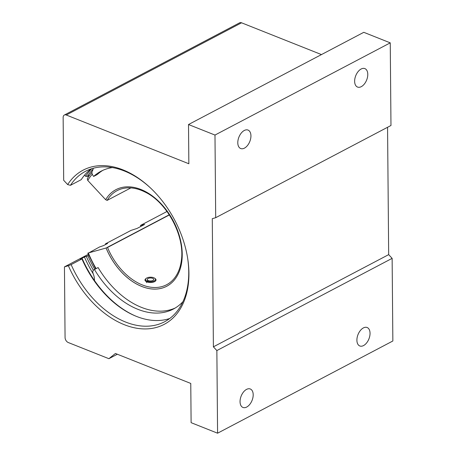 <?xml version="1.0" encoding="UTF-8"?>
<svg xmlns="http://www.w3.org/2000/svg" width="456" height="456" viewBox="0 0 456 456"><rect width="100%" height="100%" fill="white"/><g stroke="black" fill="none" stroke-linecap="round" stroke-linejoin="round"><path stroke-width="0.68" d="M356.9 340.204A9.929 5.871 -68.3 0 1 360.348 330.537A9.929 5.871 -68.3 0 1 367.143 327.516A9.929 5.871 -68.3 0 1 370.044 333.29A9.929 5.871 -68.3 0 1 366.595 342.952A9.929 5.871 -68.3 0 1 359.801 345.973A9.929 5.871 -68.3 0 1 356.9 340.204M240.05 401.673A9.929 5.871 -68.3 0 1 243.498 392.006A9.929 5.871 -68.3 0 1 250.293 388.991A9.929 5.871 -68.3 0 1 253.194 394.759A9.929 5.871 -68.3 0 1 249.745 404.426A9.929 5.871 -68.3 0 1 242.951 407.447A9.929 5.871 -68.3 0 1 240.05 401.673M237.793 142.762A9.929 5.871 -68.3 0 1 241.241 133.095A9.929 5.871 -68.3 0 1 248.035 130.074A9.929 5.871 -68.3 0 1 250.937 135.848A9.929 5.871 -68.3 0 1 247.488 145.515A9.929 5.871 -68.3 0 1 240.694 148.531A9.929 5.871 -68.3 0 1 237.793 142.762M354.637 81.288A9.929 5.871 -68.3 0 1 358.091 71.626A9.929 5.871 -68.3 0 1 364.88 68.605A9.929 5.871 -68.3 0 1 367.781 74.374A9.929 5.871 -68.3 0 1 364.333 84.041A9.929 5.871 -68.3 0 1 357.538 87.062A9.929 5.871 -68.3 0 1 354.637 81.288M169.769 318.482A84.998 56.43 62.3 0 1 136.481 316.407A84.998 56.43 62.3 0 1 135.768 316.116A84.998 56.43 62.3 0 1 81.926 258.928L82.222 258.62A85.984 57.085 -117.7 0 0 136.236 316.31M93.075 169.233A84.998 56.43 -117.7 0 0 87.216 176.506L85.637 176.301A85.984 57.085 62.3 0 1 91.827 168.68M122.955 169.854A87.113 57.838 62.3 0 1 150.412 187.895A87.113 57.838 62.3 0 1 187.741 258.843A87.113 57.838 62.3 0 1 124.306 324.7A87.113 57.838 62.3 0 1 68.371 265.734L64.45 266.868L65.066 337.508A4.235 2.816 -117.7 0 0 68.275 342.536L108.881 358.69L115.431 353.474L190.768 383.439L191.11 422.672L217.58 433.2L216.862 350.567L213.397 346.839L212.279 218.68L215.699 217.694L214.981 135.056L188.51 124.528L188.852 163.755L66.291 115.009A4.235 2.816 -117.7 0 0 64.347 115.026A4.235 2.816 -117.7 0 0 63.145 117.511L63.692 180.308L67.665 184.577A87.113 57.838 62.3 0 1 122.955 169.854M81.926 258.928L71.142 264.605A84.998 56.43 -117.7 0 0 125.691 322.078A84.998 56.43 -117.7 0 0 164.605 321.759A84.998 56.43 -117.7 0 0 187.661 258.33M150.793 188.248A84.998 56.43 -117.7 0 0 124.374 171A84.998 56.43 -117.7 0 0 85.46 171.319A84.998 56.43 -117.7 0 0 70.446 185.324L67.665 184.577M88.755 255.337L87.911 255.782A84.998 56.43 -117.7 0 0 94.802 269.274M87.216 176.506L89.547 175.281M64.45 266.868L88.316 254.311M321.463 54.583L241.56 22.8L66.291 115.009M64.347 115.026L239.622 22.817A4.235 2.816 62.3 0 1 241.56 22.8M188.51 124.528L363.78 32.319L390.25 42.853L214.981 135.056M215.699 217.694L390.974 125.485L390.25 42.853M217.58 433.2L392.855 340.991L392.132 258.358L388.672 254.63L387.56 127.281M108.881 358.69L117.346 354.238M213.397 346.839L388.672 254.63M216.862 350.567L392.132 258.358M70.446 185.324L81.236 179.653A84.998 56.43 62.3 0 1 91.086 168.919M68.371 265.734L71.142 264.605M93.184 273.731A88.948 59.058 62.3 0 1 84.423 257.007L87.911 255.782M85.637 176.301L84.554 175.138M93.383 270.237A85.984 57.085 62.3 0 1 86.338 256.46M84.423 257.007L80.307 259.173L82.222 258.62M96.119 268.578A81.96 54.418 62.3 0 1 88.401 253.114L99.493 246.992L103.483 245.613L107.576 243.464L105.501 243.835L131.066 230.383L137.062 228.427L144.637 224.443L140.556 225.389L166.999 211.481M87.94 253.074L106.083 248.013A54.555 36.223 -117.7 0 0 141.759 286.453A54.555 36.223 -117.7 0 0 166.736 286.248A54.555 36.223 -117.7 0 0 179.892 237.65A54.555 36.223 -117.7 0 0 140.91 189.474A54.555 36.223 -117.7 0 0 115.932 189.679A54.555 36.223 -117.7 0 0 105.661 199.7L105.678 199.694A54.555 36.223 -117.7 0 1 115.938 189.679M105.661 199.7L87.769 180.451L87.29 178.741A83.83 55.66 62.3 0 1 91.947 172.243M105.478 244.068A82.382 54.697 -117.7 0 0 105.649 244.473M140.534 225.623A82.382 54.697 -117.7 0 0 140.87 226.427M105.678 199.694L107.12 200.395A53.164 35.294 62.3 0 1 117.129 190.625A53.164 35.294 62.3 0 1 141.468 190.426A53.164 35.294 62.3 0 1 145.253 192.147C167.266 202.561 185.199 236.641 181.311 260.69A53.164 35.294 62.3 0 1 166.634 284.726A53.164 35.294 62.3 0 1 142.295 284.926A53.164 35.294 62.3 0 1 107.53 247.471L169.273 214.77L106.083 248.013M107.53 247.471L169.375 214.93M106.1 248.007A54.555 36.223 -117.7 0 0 141.77 286.442A54.555 36.223 -117.7 0 0 166.742 286.243M107.12 200.395L130.849 187.912M144.751 223.183L148.274 221.331M165.209 212.422L166.959 211.424M175.252 307.994A77.828 51.67 62.3 0 1 141.468 307.378A77.828 51.67 62.3 0 1 98.091 267.541L93.645 270.009A3.534 2.343 -117.7 0 0 93.161 273.68A12.711 8.442 -117.7 0 1 94.449 280.486M182.941 301.695A77.828 51.67 62.3 0 1 173.457 309.003A77.828 51.67 62.3 0 1 137.826 309.299A77.828 51.67 62.3 0 1 94.443 269.462M93.298 168.253A12.711 8.442 62.3 0 1 92.266 171.171A3.534 2.343 -117.7 0 0 92.819 175.258L93.634 176.444L97.276 174.523A77.828 51.67 62.3 0 1 102.839 170.345M93.634 176.444A77.828 51.67 62.3 0 1 100.987 171.251A77.828 51.67 62.3 0 1 112.381 167.574M148.08 281.01L148.075 280.486L146.946 281.078L146.575 281.774A5.518 2.531 179.5 0 1 144.985 280.024A5.518 2.531 179.5 0 1 145.766 278.713L146.245 278.337A4.953 2.269 -0.5 0 0 146.946 281.078M147.522 281.306A4.953 2.269 -0.5 0 0 153.82 281.13A4.953 2.269 -0.5 0 0 154.732 278.263L155.222 278.627A5.518 2.531 179.5 0 1 156.02 279.927A5.518 2.531 179.5 0 1 152.954 282.224A5.518 2.531 179.5 0 1 147.151 282.002L148.645 280.714A3.255 1.493 -0.5 0 0 152.019 280.782A3.255 1.493 -0.5 0 0 153.757 279.442A3.255 1.493 -0.5 0 0 152.657 278.337A3.255 1.493 -0.5 0 0 149.158 278.12A3.255 1.493 -0.5 0 0 147.242 279.5A3.255 1.493 -0.5 0 0 148.075 280.486M146.581 282.669L146.575 281.774M154.732 278.263A4.953 2.269 -0.5 0 0 146.245 278.337M87.769 180.451A81.96 54.418 62.3 0 1 92.254 174.175M87.843 253.194L95.646 268.829"/></g></svg>
